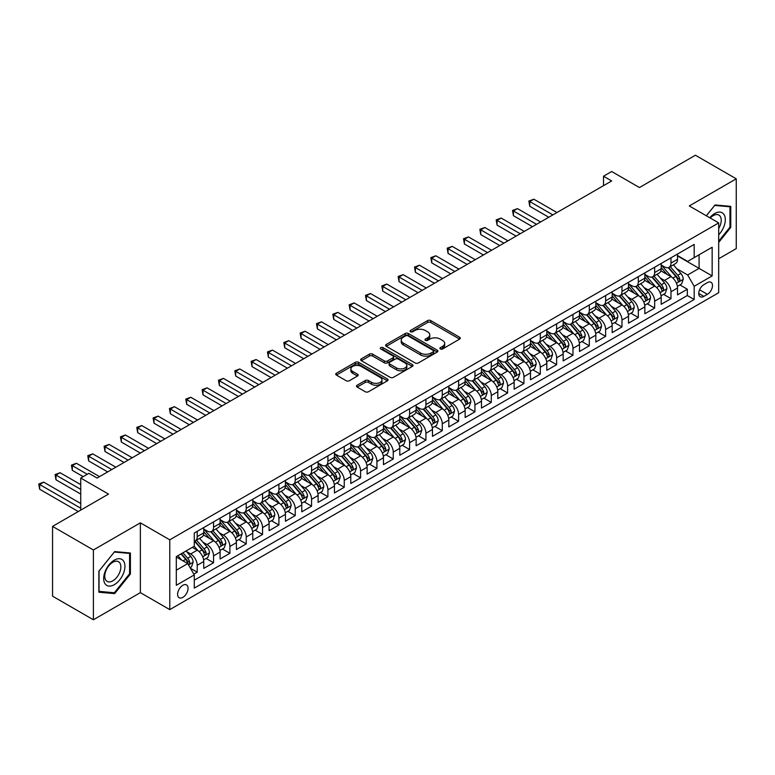 <?xml version="1.0" encoding="UTF-8"?>
<svg xmlns="http://www.w3.org/2000/svg" width="775" height="775" viewBox="0 0 775 775"><rect width="100%" height="100%" fill="white"/><g stroke="black" fill="none" stroke-linecap="round" stroke-linejoin="round"><path stroke-width="1.16" d="M440.355 348.953A1.589 0.92 0 0 0 442.603 348.953L459.633 339.111A2.267 1.308 0 0 0 460.302 338.191A2.267 1.308 0 0 0 459.633 337.261L430.774 320.598A2.267 1.308 0 0 0 427.567 320.598L410.527 330.431A1.589 0.92 0 0 0 410.062 331.08A1.589 0.92 0 0 0 410.527 331.729A1.589 0.92 0 0 0 412.775 331.729L414.974 330.46A7.256 4.185 0 0 1 425.243 330.46L427.645 331.845A7.256 4.185 0 0 1 429.776 334.81A7.256 4.185 0 0 1 427.645 337.774L425.446 339.043A1.589 0.92 0 0 0 424.981 339.692A1.589 0.92 0 0 0 425.446 340.341A1.589 0.92 0 0 0 427.684 340.341L429.892 339.062A7.256 4.185 0 0 1 440.152 339.062L442.564 340.457A7.256 4.185 0 0 1 444.685 343.422A7.256 4.185 0 0 1 442.564 346.377L440.355 347.655A1.589 0.92 0 0 0 439.89 348.304A1.589 0.92 0 0 0 440.355 348.953L440.355 347.655M182.842 597.36A7.392 4.272 120 0 0 187.666 590.85A7.392 4.272 120 0 0 186.533 584.922A7.392 4.272 120 0 0 182.842 585.29A7.392 4.272 120 0 0 178.008 591.8A7.392 4.272 120 0 0 179.141 597.728A7.392 4.272 120 0 0 182.842 597.36M357.168 385.223A2.267 1.308 0 0 0 356.51 386.144A2.267 1.308 0 0 0 357.168 387.074L365.267 391.743A2.267 1.308 0 0 0 368.474 391.743L387.393 380.825A2.267 1.308 0 0 0 388.062 379.895A2.267 1.308 0 0 0 387.393 378.965L358.534 362.303A2.267 1.308 0 0 0 355.328 362.303L336.408 373.23A2.267 1.308 0 0 0 335.74 374.151A2.267 1.308 0 0 0 336.408 375.081L346.183 380.728A2.267 1.308 0 0 0 349.389 380.728L357.488 376.049A2.267 1.308 0 0 0 358.157 375.129A2.267 1.308 0 0 0 357.488 374.199L352.644 371.399A6.064 3.507 0 0 1 350.862 368.929A6.064 3.507 0 0 1 354.611 365.693A6.064 3.507 0 0 1 361.218 366.449L380.225 377.415A6.064 3.507 0 0 1 381.998 379.895A6.064 3.507 0 0 1 378.248 383.131A6.064 3.507 0 0 1 371.642 382.375L368.474 380.544A2.267 1.308 0 0 0 365.267 380.544L357.168 385.223L357.168 387.074L365.267 382.433L365.267 380.544M718.687 258.753L736.25 248.61L736.25 178.822L695.408 155.233L639.452 187.54L611.678 171.507L603.512 176.225L611.678 180.943L97.069 478.049L88.902 473.331L80.736 478.049L80.736 510.115M93.397 549.969L93.397 619.768L140.362 592.643L140.362 522.844L93.397 549.969L52.555 526.39L108.51 494.082L80.736 478.049M140.362 522.844L169.773 539.826L718.687 222.909L718.687 292.708L169.773 609.625L169.773 539.826M736.25 178.822L689.285 205.937L718.687 222.909M415.138 362.952A2.267 1.308 0 0 0 418.345 362.952L437.265 352.024A2.267 1.308 0 0 0 437.933 351.104A2.267 1.308 0 0 0 437.265 350.174L408.406 333.512A2.267 1.308 0 0 0 405.199 333.512L386.27 344.439A2.267 1.308 0 0 0 385.611 345.359A2.267 1.308 0 0 0 386.27 346.289L415.138 362.952M381.377 349.293A1.589 0.92 0 0 1 382.986 349.515L382.986 347.626L412.329 364.57A2.267 1.308 0 0 1 412.998 365.5A2.267 1.308 0 0 1 412.329 366.42L393.409 377.347A2.267 1.308 0 0 1 390.203 377.347L361.334 360.685L361.334 358.835A2.267 1.308 0 0 0 360.675 359.755A2.267 1.308 0 0 0 361.334 360.685M361.334 358.835L369.433 354.156A2.267 1.308 0 0 1 372.639 354.156L384.352 360.918A2.267 1.308 0 0 0 387.558 360.918L392.925 357.817A2.267 1.308 0 0 0 393.593 356.887A2.267 1.308 0 0 0 392.925 355.967L380.738 348.924A1.589 0.92 0 0 1 380.273 348.275A1.589 0.92 0 0 1 381.261 347.433A1.589 0.92 0 0 1 382.986 347.626M93.397 619.768L52.555 596.178L52.555 526.39M193.828 574.139L197.218 572.183L190.437 568.269M186.581 551.606L190.679 553.97A9.242 5.338 60 0 1 197.218 565.295L203.748 561.517L203.748 568.404L213.551 562.747L206.121 558.455M202.914 542.171L207.022 544.544A9.242 5.338 60 0 1 213.551 555.859L220.09 552.091L220.09 558.969L229.894 553.311L222.454 549.02M219.257 532.745L223.355 535.108A9.242 5.338 60 0 1 229.894 546.433L236.423 542.655L236.423 549.543L246.227 543.885L238.797 539.594M235.59 523.309L239.688 525.683A9.242 5.338 60 0 1 246.227 536.998L252.766 533.219L252.766 540.107L262.56 534.45L255.13 530.158M251.923 513.883L256.031 516.247A9.242 5.338 60 0 1 262.56 527.562L269.099 523.793L269.099 530.681L278.903 525.014L271.463 520.722M268.266 504.448L272.364 506.811A9.242 5.338 60 0 1 278.903 518.136L285.433 514.358L285.433 521.246L295.236 515.588L287.806 511.297M284.599 495.012L288.707 497.385A9.242 5.338 60 0 1 295.236 508.7L301.775 504.932L301.775 511.81L311.579 506.153L304.139 501.861M300.942 485.586L305.04 487.95A9.242 5.338 60 0 1 311.579 499.265L318.108 495.496L318.108 502.384L327.912 496.727L320.482 492.435M317.275 476.15L321.373 478.514A9.242 5.338 60 0 1 327.912 489.839L334.442 486.061L334.442 492.948L344.245 487.291L336.815 482.999M333.608 466.715L337.716 469.088A9.242 5.338 60 0 1 344.245 480.403L350.784 476.635L350.784 483.522L360.588 477.855L353.148 473.564M349.951 457.289L354.049 459.653A9.242 5.338 60 0 1 360.588 470.977L367.118 467.199L367.118 474.087L376.921 468.429L369.491 464.138M366.284 447.853L370.392 450.227A9.242 5.338 60 0 1 376.921 461.542L383.46 457.773L383.46 464.651L393.254 458.994L385.824 454.702M382.618 438.427L386.725 440.791A9.242 5.338 60 0 1 393.254 452.106L399.793 448.338L399.793 455.225L409.597 449.558L402.167 445.267M398.96 428.992L403.058 431.355A9.242 5.338 60 0 1 409.597 442.68L416.127 438.902L416.127 445.79L425.93 440.132L418.5 435.841M415.293 419.556L419.401 421.929A9.242 5.338 60 0 1 425.93 433.244L432.469 429.476L432.469 436.354L442.273 430.697L434.833 426.405M431.636 410.13L435.734 412.494A9.242 5.338 60 0 1 442.273 423.809L448.802 420.04L448.802 426.928L458.606 421.271L451.176 416.979M447.969 400.694L452.067 403.058A9.242 5.338 60 0 1 458.606 414.383L465.145 410.605L465.145 417.493L474.939 411.835L467.509 407.543M464.302 391.259L468.41 393.632A9.242 5.338 60 0 1 474.939 404.947L481.478 401.179L481.478 408.067L491.282 402.399L483.842 398.108M480.645 381.833L484.743 384.197A9.242 5.338 60 0 1 491.282 395.521L497.812 391.743L497.812 398.631L507.615 392.973L500.185 388.682M496.978 372.397L501.086 374.771A9.242 5.338 60 0 1 507.615 386.086L514.154 382.317L514.154 389.195L523.948 383.538L516.518 379.246M513.321 362.971L517.419 365.335A9.242 5.338 60 0 1 523.948 376.65L530.488 372.882L530.488 379.769L540.291 374.102L532.861 369.811M529.654 353.536L533.752 355.899A9.242 5.338 60 0 1 540.291 367.224L546.821 363.446L546.821 370.334L556.624 364.676L549.194 360.385M545.988 344.1L550.095 346.473A9.242 5.338 60 0 1 556.624 357.788L563.163 354.02L563.163 360.898L572.967 355.241L565.527 350.949M562.33 334.674L566.428 337.038A9.242 5.338 60 0 1 572.967 348.353L579.497 344.584L579.497 351.472L589.3 345.815L581.87 341.523M578.663 325.238L582.761 327.612A9.242 5.338 60 0 1 589.3 338.927L595.839 335.149L595.839 342.037L605.633 336.379L598.203 332.088M594.997 315.803L599.104 318.176A9.242 5.338 60 0 1 605.633 329.491L612.173 325.723L612.173 332.611L621.976 326.943L614.536 322.652M611.339 306.377L615.437 308.741A9.242 5.338 60 0 1 621.976 320.065L628.506 316.287L628.506 323.175L638.309 317.517L630.879 313.226M627.673 296.941L631.78 299.315A9.242 5.338 60 0 1 638.309 310.63L644.848 306.861L644.848 313.739L654.652 308.082L647.212 303.79M644.015 287.515L648.113 289.879A9.242 5.338 60 0 1 654.652 301.194L661.182 297.426L661.182 304.313L670.985 298.656L670.985 291.768A9.242 5.338 -120 0 0 664.446 280.443L660.348 278.08M663.555 294.364L670.985 298.656M203.748 561.517A9.242 5.338 -120 0 0 197.218 550.202L192.316 547.373M220.09 552.091A9.242 5.338 -120 0 0 213.551 540.766L203.447 534.934M236.423 542.655A9.242 5.338 -120 0 0 229.894 531.34L219.79 525.508M252.766 533.219A9.242 5.338 -120 0 0 246.227 521.904L236.123 516.072M269.099 523.793A9.242 5.338 -120 0 0 262.56 512.478L252.466 506.637M285.433 514.358A9.242 5.338 -120 0 0 278.903 503.043L268.799 497.211M301.775 504.932A9.242 5.338 -120 0 0 295.236 493.607L285.132 487.775M318.108 495.496A9.242 5.338 -120 0 0 311.579 484.181L301.475 478.349M334.442 486.061A9.242 5.338 -120 0 0 327.912 474.746L317.808 468.914M350.784 476.635A9.242 5.338 -120 0 0 344.245 465.31L334.141 459.478M367.118 467.199A9.242 5.338 -120 0 0 360.588 455.884L350.484 450.052M383.46 457.773A9.242 5.338 -120 0 0 376.921 446.448L366.817 440.617M399.793 448.338A9.242 5.338 -120 0 0 393.254 437.022L383.16 431.181M416.127 438.902A9.242 5.338 -120 0 0 409.597 427.587L399.493 421.755M432.469 429.476A9.242 5.338 -120 0 0 425.93 418.151L415.826 412.319M448.802 420.04A9.242 5.338 -120 0 0 442.273 408.725L432.169 402.893M465.145 410.605A9.242 5.338 -120 0 0 458.606 399.29L448.502 393.458M481.478 401.179A9.242 5.338 -120 0 0 474.939 389.854L464.835 384.022M497.812 391.743A9.242 5.338 -120 0 0 491.282 380.428L481.178 374.596M514.154 382.317A9.242 5.338 -120 0 0 507.615 370.993L497.511 365.161M530.488 372.882A9.242 5.338 -120 0 0 523.948 361.567L513.854 355.725M546.821 363.446A9.242 5.338 -120 0 0 540.291 352.131L530.187 346.299M563.163 354.02A9.242 5.338 -120 0 0 556.624 342.695L546.52 336.863M579.497 344.584A9.242 5.338 -120 0 0 572.967 333.269L562.863 327.438M595.839 335.149A9.242 5.338 -120 0 0 589.3 323.834L579.196 318.002M612.173 325.723A9.242 5.338 -120 0 0 605.633 314.398L595.529 308.566M628.506 316.287A9.242 5.338 -120 0 0 621.976 304.972L611.872 299.14M644.848 306.861A9.242 5.338 -120 0 0 638.309 295.537L628.205 289.705M661.182 297.426A9.242 5.338 -120 0 0 654.652 286.111L644.548 280.269M707.42 282.613L703.826 284.696A7.159 4.137 120 0 0 699.147 291.003A7.159 4.137 120 0 0 700.242 296.738A7.159 4.137 120 0 0 703.826 296.389L707.42 294.316A7.159 4.137 120 0 0 712.099 288A7.159 4.137 120 0 0 710.995 282.265A7.159 4.137 120 0 0 707.42 282.613M176.303 570.197L187.744 563.599L194.273 574.914L194.273 588.118L694.187 299.499L694.187 286.295L687.648 274.98L676.682 268.644M194.273 574.914L176.303 585.29L176.303 556.615L194.273 546.239L194.273 533.035L694.187 244.416L694.187 257.62L712.157 247.244L712.157 275.919L694.187 286.295M203.748 529.073L207.022 530.962A9.242 5.338 60 0 0 211.643 531.417L218.172 527.649A9.242 5.338 -120 0 0 220.09 523.416L220.09 518.136M220.09 519.637L223.355 521.527A9.242 5.338 60 0 0 227.976 521.982L234.515 518.213A9.242 5.338 -120 0 0 236.423 513.98L236.423 508.7M236.423 510.212L239.688 512.101A9.242 5.338 60 0 0 244.309 512.556L250.848 508.778A9.242 5.338 -120 0 0 252.766 504.554L252.766 499.265M252.766 500.776L256.031 502.665A9.242 5.338 60 0 0 260.652 503.12L267.181 499.352A9.242 5.338 -120 0 0 269.099 495.118L269.099 489.839M269.099 491.35L272.364 493.229A9.242 5.338 60 0 0 276.985 493.694L283.524 489.916A9.242 5.338 -120 0 0 285.433 485.683L285.433 480.403M285.433 481.914L288.707 483.803A9.242 5.338 60 0 0 293.328 484.259L299.857 480.481A9.242 5.338 -120 0 0 301.775 476.257L301.775 470.977M301.775 472.479L305.04 474.368A9.242 5.338 60 0 0 309.661 474.823L316.2 471.055A9.242 5.338 -120 0 0 318.108 466.821L318.108 461.542M318.108 463.053L321.373 464.932A9.242 5.338 60 0 0 325.994 465.397L332.533 461.619A9.242 5.338 -120 0 0 334.442 457.395L334.442 452.106M334.442 453.617L337.716 455.506A9.242 5.338 60 0 0 342.337 455.962L348.866 452.193A9.242 5.338 -120 0 0 350.784 447.96L350.784 442.68M350.784 444.182L354.049 446.071A9.242 5.338 60 0 0 358.67 446.526L365.209 442.757A9.242 5.338 -120 0 0 367.118 438.524L367.118 433.244M367.118 434.756L370.392 436.645A9.242 5.338 60 0 0 375.003 437.1L381.542 433.322A9.242 5.338 -120 0 0 383.46 429.098L383.46 423.809M383.46 425.32L386.725 427.209A9.242 5.338 60 0 0 391.346 427.664L397.875 423.896A9.242 5.338 -120 0 0 399.793 419.662L399.793 414.383M399.793 415.894L403.058 417.773A9.242 5.338 60 0 0 407.679 418.238L414.218 414.46A9.242 5.338 -120 0 0 416.127 410.227L416.127 404.947M416.127 406.458L419.401 408.347A9.242 5.338 60 0 0 424.022 408.803L430.551 405.025A9.242 5.338 -120 0 0 432.469 400.801L432.469 395.521M432.469 397.023L435.734 398.912A9.242 5.338 60 0 0 440.355 399.367L446.894 395.599A9.242 5.338 -120 0 0 448.802 391.365L448.802 386.086M448.802 387.597L452.067 389.476A9.242 5.338 60 0 0 456.688 389.941L463.227 386.163A9.242 5.338 -120 0 0 465.145 381.939L465.145 376.65M465.145 378.161L468.41 380.05A9.242 5.338 60 0 0 473.031 380.506L479.56 376.737A9.242 5.338 -120 0 0 481.478 372.504L481.478 367.224M481.478 368.726L484.743 370.615A9.242 5.338 60 0 0 489.364 371.07L495.903 367.302A9.242 5.338 -120 0 0 497.812 363.068L497.812 357.788M497.812 359.3L501.086 361.189A9.242 5.338 60 0 0 505.707 361.644L512.236 357.866A9.242 5.338 -120 0 0 514.154 353.642L514.154 348.353M514.154 349.864L517.419 351.753A9.242 5.338 60 0 0 522.04 352.208L528.569 348.44A9.242 5.338 -120 0 0 530.488 344.207L530.488 338.927M530.488 340.438L533.752 342.317A9.242 5.338 60 0 0 538.373 342.782L544.912 339.004A9.242 5.338 -120 0 0 546.821 334.771L546.821 329.491M546.821 331.002L550.095 332.892A9.242 5.338 60 0 0 554.716 333.347L561.245 329.578A9.242 5.338 -120 0 0 563.163 325.345L563.163 320.065M563.163 321.567L566.428 323.456A9.242 5.338 60 0 0 571.049 323.911L577.588 320.143A9.242 5.338 -120 0 0 579.497 315.909L579.497 310.63M579.497 312.141L582.761 314.02A9.242 5.338 60 0 0 587.382 314.485L593.921 310.707A9.242 5.338 -120 0 0 595.839 306.483L595.839 301.194M595.839 302.705L599.104 304.594A9.242 5.338 60 0 0 603.725 305.05L610.254 301.281A9.242 5.338 -120 0 0 612.173 297.048L612.173 291.768M612.173 293.27L615.437 295.159A9.242 5.338 60 0 0 620.058 295.614L626.597 291.846A9.242 5.338 -120 0 0 628.506 287.612L628.506 282.332M628.506 283.844L631.78 285.733A9.242 5.338 60 0 0 636.401 286.188L642.93 282.41A9.242 5.338 -120 0 0 644.848 278.186L644.848 272.897M644.848 274.408L648.113 276.297A9.242 5.338 60 0 0 652.734 276.752L659.273 272.984A9.242 5.338 -120 0 0 661.182 268.751L661.182 263.471M194.273 580.194L687.318 295.537L687.318 289.22L677.515 294.878L677.515 287.99A9.242 5.338 -120 0 0 670.985 276.675L660.881 270.843M661.182 264.982L664.446 266.862A9.242 5.338 -120 0 0 669.067 267.327A9.242 5.338 -120 0 0 670.985 263.093L670.985 257.813M669.067 267.327L675.606 263.548A9.242 5.338 -120 0 0 677.515 259.315L677.515 254.035M197.218 531.34L197.218 536.62A9.242 5.338 60 0 1 195.3 540.853A9.242 5.338 60 0 1 194.273 541.221M195.3 540.853L201.839 537.075A9.242 5.338 -120 0 0 203.748 532.851L203.748 527.562M213.551 521.904L213.551 527.184A9.242 5.338 60 0 1 211.643 531.417M229.894 512.469L229.894 517.758A9.242 5.338 60 0 1 227.976 521.982M246.227 503.043L246.227 508.323A9.242 5.338 60 0 1 244.309 512.556M262.56 493.607L262.56 498.887A9.242 5.338 60 0 1 260.652 503.12M278.903 484.181L278.903 489.461A9.242 5.338 60 0 1 276.985 493.694M295.236 474.746L295.236 480.025A9.242 5.338 60 0 1 293.328 484.259M311.579 465.31L311.579 470.599A9.242 5.338 60 0 1 309.661 474.823M327.912 455.884L327.912 461.164A9.242 5.338 60 0 1 325.994 465.397M344.245 446.448L344.245 451.728A9.242 5.338 60 0 1 342.337 455.962M360.588 437.013L360.588 442.302A9.242 5.338 60 0 1 358.67 446.526M376.921 427.587L376.921 432.867A9.242 5.338 60 0 1 375.003 437.1M393.254 418.151L393.254 423.431A9.242 5.338 60 0 1 391.346 427.664M409.597 408.725L409.597 414.005A9.242 5.338 60 0 1 407.679 418.238M425.93 399.29L425.93 404.569A9.242 5.338 60 0 1 424.022 408.803M442.273 389.854L442.273 395.143A9.242 5.338 60 0 1 440.355 399.367M458.606 380.428L458.606 385.708A9.242 5.338 60 0 1 456.688 389.941M474.939 370.993L474.939 376.272A9.242 5.338 60 0 1 473.031 380.506M491.282 361.557L491.282 366.846A9.242 5.338 60 0 1 489.364 371.07M507.615 352.131L507.615 357.411A9.242 5.338 60 0 1 505.707 361.644M523.948 342.695L523.948 347.975A9.242 5.338 60 0 1 522.04 352.208M540.291 333.269L540.291 338.549A9.242 5.338 60 0 1 538.373 342.782M556.624 323.834L556.624 329.113A9.242 5.338 60 0 1 554.716 333.347M572.967 314.398L572.967 319.688A9.242 5.338 60 0 1 571.049 323.911M589.3 304.972L589.3 310.252A9.242 5.338 60 0 1 587.382 314.485M605.633 295.537L605.633 300.816A9.242 5.338 60 0 1 603.725 305.05M621.976 286.111L621.976 291.39A9.242 5.338 60 0 1 620.058 295.614M638.309 276.675L638.309 281.955A9.242 5.338 60 0 1 636.401 286.188M654.652 267.239L654.652 272.529A9.242 5.338 60 0 1 652.734 276.752M654.652 301.194L654.652 308.082M638.309 310.63L638.309 317.517M621.976 320.065L621.976 326.943M605.633 329.491L605.633 336.379M589.3 338.927L589.3 345.815M572.967 348.353L572.967 355.241M556.624 357.788L556.624 364.676M540.291 367.224L540.291 374.102M523.948 376.65L523.948 383.538M507.615 386.086L507.615 392.973M491.282 395.521L491.282 402.399M474.939 404.947L474.939 411.835M458.606 414.383L458.606 421.271M442.273 423.809L442.273 430.697M425.93 433.244L425.93 440.132M409.597 442.68L409.597 449.558M393.254 452.106L393.254 458.994M376.921 461.542L376.921 468.429M360.588 470.977L360.588 477.855M344.245 480.403L344.245 487.291M327.912 489.839L327.912 496.727M311.579 499.265L311.579 506.153M295.236 508.7L295.236 515.588M278.903 518.136L278.903 525.014M262.56 527.562L262.56 534.45M246.227 536.998L246.227 543.885M229.894 546.433L229.894 553.311M213.551 555.859L213.551 562.747M197.218 565.295L197.218 572.183M187.744 563.599L176.303 556.993M687.648 274.98L699.079 268.373L699.079 254.791L712.157 247.244M677.515 255.924L712.157 275.919M677.515 255.547L687.648 261.398L694.187 257.62M140.362 592.643L169.773 609.625M603.512 176.225L603.512 185.651M679.888 284.929L687.318 289.22M687.318 295.537L694.187 299.499M718.687 242.43L730.777 227.385L730.777 206.363L715.015 204.958L706.316 215.77M98.871 592.216L114.632 593.621L130.403 574.013L130.403 552.992L114.632 551.587L98.871 571.194L98.871 592.216M729.963 226.91L730.777 227.385M129.58 573.539L130.403 574.013M112.966 592.662L114.632 593.621M440.985 349.176L442.564 348.266A7.256 4.185 0 0 0 444.685 345.301L444.685 343.422M429.776 334.81L429.776 336.699A7.256 4.185 0 0 1 427.645 339.653L426.076 340.564M459.633 337.261L459.633 339.111L430.774 322.487A2.267 1.308 0 0 0 427.567 322.487L411.167 331.952M437.265 350.174L437.265 352.024L408.406 335.401A2.267 1.308 0 0 0 405.199 335.401L386.308 346.309M433.254 351.753A1.589 0.92 0 0 0 433.719 351.104A1.589 0.92 0 0 0 433.254 350.455L407.921 335.827A1.589 0.92 0 0 0 405.674 335.827L403.349 337.173A7.256 4.185 0 0 0 401.227 340.128A7.256 4.185 0 0 0 403.349 343.093L420.67 353.09A7.256 4.185 0 0 0 430.929 353.09L433.254 351.753L433.254 353.632A1.589 0.92 0 0 0 433.719 352.993L433.719 351.104M401.227 340.128L401.227 342.017A7.256 4.185 0 0 0 403.349 344.982L403.349 343.093M433.254 353.632L430.929 354.979A7.256 4.185 0 0 1 420.67 354.979L403.349 344.982M361.373 360.704L369.433 356.045L369.433 354.156M393.593 356.887L393.593 358.777A2.267 1.308 0 0 1 392.925 359.697L387.558 362.807A2.267 1.308 0 0 1 384.352 362.807L372.639 356.045A2.267 1.308 0 0 0 369.433 356.045M382.986 349.515L412.3 366.439M396.5 367.931A6.064 3.507 0 0 0 403.107 368.687A6.064 3.507 0 0 0 406.856 365.451A6.064 3.507 0 0 0 405.073 362.981L398.379 359.116A2.267 1.308 0 0 0 395.173 359.116L389.806 362.216A2.267 1.308 0 0 0 389.137 363.136A2.267 1.308 0 0 0 389.806 364.066L396.5 367.931L396.5 369.82A6.064 3.507 0 0 0 403.107 370.576A6.064 3.507 0 0 0 406.856 367.34L406.856 365.451M389.137 363.136L389.137 365.025A2.267 1.308 0 0 0 389.806 365.955L389.806 364.066M396.5 369.82L389.806 365.955M381.998 379.895L381.998 381.784A6.064 3.507 0 0 1 378.248 385.02A6.064 3.507 0 0 1 371.642 384.255L368.474 382.433A2.267 1.308 0 0 0 365.267 382.433M350.862 368.929L350.862 370.808A6.064 3.507 0 0 0 352.644 373.288L352.644 371.399M357.488 374.199L357.488 376.049L352.644 373.288M387.364 380.835L358.534 364.192A2.267 1.308 0 0 0 355.328 364.192L336.437 375.1M677.379 286.372L681.603 283.941L683.24 279.223A6.123 3.536 -120 0 0 680.857 273.468L673.388 264.827M671.896 277.276L663.042 267.026A17.67 10.201 -120 0 0 661.182 265.079M667.033 274.398L662.083 268.663A14.667 8.467 -120 0 0 661.182 267.675M556.954 212.534L533.839 199.194L529.751 201.548L529.751 206.266L548.787 217.252M668.234 267.656L675.79 276.394A6.123 3.536 60 0 1 677.97 280.618C678.89 281.848 679.549 281.47 679.927 279.484A6.123 3.536 -120 0 0 677.747 275.261L670.288 266.619M668.68 267.511L676.798 276.907A3.119 1.802 60 0 1 677.583 278.128L679.927 279.484M677.97 280.618L678.416 281.335M529.751 206.266L528.85 201.035L552.866 214.898M528.85 201.035L533.839 199.194M718.687 234.835A15.016 8.67 120 0 0 725.109 217.417A15.016 8.67 120 0 0 714.686 213.532A15.016 8.67 120 0 0 709.764 217.765M718.687 228.538A11.373 6.568 120 0 0 718.88 215.082A11.373 6.568 120 0 0 713.194 215.644A11.373 6.568 120 0 0 710.22 218.027M706.354 215.789L714.686 205.423L729.963 206.789L729.963 227.153L718.687 241.18M728.946 206.198L729.963 206.789M123.506 573.238A15.016 8.67 120 0 0 119.621 558.727A15.016 8.67 120 0 0 105.109 571.592A15.016 8.67 120 0 0 108.994 586.094A15.016 8.67 120 0 0 123.506 573.238M119.786 572.173A11.373 6.568 120 0 0 118.507 561.71A11.373 6.568 120 0 0 105.855 570.933A11.373 6.568 120 0 0 107.134 581.405A11.373 6.568 120 0 0 119.786 572.173M99.035 591.412L99.035 571.049L114.312 552.052L129.58 553.408L129.58 573.781L114.312 592.778L98.871 591.325M128.572 552.827L129.58 553.408M661.046 295.808L665.27 293.367L666.897 288.649A6.123 3.536 -120 0 0 664.514 282.904L657.055 274.263M655.553 286.702L646.699 276.452A17.67 10.201 -120 0 0 644.848 274.515M650.7 283.824L645.749 278.099A14.667 8.467 -120 0 0 644.848 277.111M540.621 221.97L517.497 208.62L513.418 210.984L513.418 215.692L532.444 226.688M651.901 277.092L659.447 285.83A6.123 3.536 60 0 1 661.637 290.044C662.557 291.274 663.206 290.896 663.594 288.91A6.123 3.536 -120 0 0 661.414 284.696L653.945 276.055M652.347 276.946L660.455 286.333A3.119 1.802 60 0 1 661.24 287.554L663.594 288.91M661.637 290.044L662.083 290.77M513.418 215.692L512.517 210.461L536.533 224.324M512.517 210.461L517.497 208.62M644.713 305.234L648.927 302.802L650.564 298.084A6.123 3.536 -120 0 0 648.181 292.34L640.712 283.698M639.22 296.137L630.366 285.888A17.67 10.201 -120 0 0 628.506 283.941M634.367 293.26L629.416 287.525A14.667 8.467 -120 0 0 628.506 286.537M524.278 231.405L501.163 218.056L497.075 220.41L497.075 225.128L516.111 236.113M635.568 286.517L643.114 295.256A6.123 3.536 60 0 1 645.294 299.479C646.214 300.71 646.873 300.332 647.261 298.346A6.123 3.536 -120 0 0 645.071 294.132L637.612 285.491M636.004 286.372L644.122 295.769A3.119 1.802 60 0 1 644.907 296.99L647.261 298.346M645.294 299.479L645.74 300.206M497.075 225.128L496.184 219.897L520.199 233.759M496.184 219.897L501.163 218.056M628.37 314.669L632.594 312.238L634.221 307.52A6.123 3.536 -120 0 0 631.838 301.766L624.379 293.124M622.877 305.563L614.033 295.323A17.67 10.201 -120 0 0 612.173 293.376M618.024 302.696L613.073 296.961A14.667 8.467 -120 0 0 612.173 295.972M507.945 240.831L484.83 227.492L480.742 229.846L480.742 234.563L499.778 245.549M619.225 295.953L626.781 304.691A6.123 3.536 60 0 1 628.961 308.905C629.881 310.145 630.53 309.767 630.918 307.782A6.123 3.536 -120 0 0 628.738 303.558L621.269 294.917M619.671 295.808L627.789 305.205A3.119 1.802 60 0 1 628.573 306.425L630.918 307.782M628.961 308.905L629.407 309.632M480.742 234.563L479.841 229.322L503.857 243.195M479.841 229.322L484.83 227.492M612.037 324.105L616.261 321.664L617.888 316.946A6.123 3.536 -120 0 0 615.505 311.201L608.036 302.56M606.544 314.999L597.69 304.749A17.67 10.201 -120 0 0 595.839 302.812M601.691 312.122L596.74 306.387A14.667 8.467 -120 0 0 595.839 305.408M491.602 250.267L468.488 236.917L464.409 239.281L464.409 243.989L483.435 254.985M602.892 305.379L610.438 314.127A6.123 3.536 60 0 1 612.628 318.341C613.548 319.571 614.197 319.193 614.585 317.207A6.123 3.536 -120 0 0 612.405 312.993L604.936 304.352M603.337 305.243L611.446 314.631A3.119 1.802 60 0 1 612.231 315.851L614.585 317.207M612.628 318.341L613.073 319.067M464.409 243.989L463.508 238.758L487.523 252.621M463.508 238.758L468.488 236.917M595.694 333.531L599.918 331.099L601.555 326.382A6.123 3.536 -120 0 0 599.172 320.627L591.703 311.986M590.211 324.434L581.357 314.185A17.67 10.201 -120 0 0 579.497 312.238M585.357 321.557L580.398 315.822A14.667 8.467 -120 0 0 579.497 314.834M475.269 259.693L452.154 246.353L448.066 248.707L448.066 253.425L467.102 264.411M586.549 314.815L594.105 323.553A6.123 3.536 60 0 1 596.285 327.777C597.205 329.007 597.864 328.629 598.252 326.643A6.123 3.536 -120 0 0 596.062 322.419L588.603 313.778M586.995 314.669L595.113 324.066A3.119 1.802 60 0 1 595.898 325.287L598.252 326.643M596.285 327.777L596.731 328.503M448.066 253.425L447.175 248.194L471.181 262.057M447.175 248.194L452.154 246.353M579.361 342.967L583.585 340.525L585.212 335.817A6.123 3.536 -120 0 0 582.829 330.063L575.37 321.422M573.868 333.86L565.023 323.611A17.67 10.201 -120 0 0 563.163 321.673M569.015 330.983L564.064 325.258A14.667 8.467 -120 0 0 563.163 324.27M458.936 269.128L435.812 255.779L431.733 258.143L431.733 262.861L450.759 273.846M570.216 324.25L577.762 332.988A6.123 3.536 60 0 1 579.952 337.202C580.872 338.433 581.521 338.055 581.909 336.069A6.123 3.536 -120 0 0 579.729 331.855L572.26 323.214M570.662 324.105L578.77 333.492A3.119 1.802 60 0 1 579.555 334.713L581.909 336.069M579.952 337.202L580.398 337.929M431.733 262.861L430.832 257.62L454.847 271.483M430.832 257.62L435.812 255.779M563.028 352.402L567.242 349.961L568.879 345.243A6.123 3.536 -120 0 0 566.496 339.498L559.027 330.857M557.535 343.296L548.681 333.047A17.67 10.201 -120 0 0 546.821 331.099M552.682 340.419L547.731 334.684A14.667 8.467 -120 0 0 546.821 333.705M442.593 278.564L419.478 265.215L415.39 267.569L415.39 272.287L434.426 283.272M553.883 333.676L561.429 342.424A6.123 3.536 60 0 1 563.609 346.638C564.529 347.868 565.188 347.491 565.576 345.505A6.123 3.536 -120 0 0 563.386 341.291L555.927 332.649M554.328 333.541L562.437 342.928A3.119 1.802 60 0 1 563.222 344.148L565.576 345.505M563.609 346.638L564.055 347.365M415.39 272.287L414.499 267.055L438.514 280.918M414.499 267.055L419.478 265.215M546.685 361.828L550.909 359.397L552.546 354.679A6.123 3.536 -120 0 0 550.153 348.924L542.694 340.283M541.202 352.732L532.347 342.482A17.67 10.201 -120 0 0 530.488 340.535M536.339 349.854L531.388 344.119A14.667 8.467 -120 0 0 530.488 343.131M426.26 287.99L403.145 274.65L399.057 277.004L399.057 281.722L418.093 292.708M537.54 343.112L545.096 351.85A6.123 3.536 60 0 1 547.276 356.074C548.196 357.304 548.845 356.926 549.233 354.94A6.123 3.536 -120 0 0 547.053 350.717L539.594 342.075M537.986 342.967L546.104 352.363A3.119 1.802 60 0 1 546.888 353.584L549.233 354.94M547.276 356.074L547.722 356.791M399.057 281.722L398.156 276.481L422.172 290.354M398.156 276.481L403.145 274.65M530.352 371.264L534.576 368.823L536.203 364.105A6.123 3.536 -120 0 0 533.82 358.36L526.361 349.719M524.859 362.157L516.005 351.908A17.67 10.201 -120 0 0 514.154 349.971M520.006 359.28L515.055 353.555A14.667 8.467 -120 0 0 514.154 352.567M409.917 297.426L386.802 284.076L382.724 286.44L382.724 291.148L401.75 302.143M521.207 352.538L528.753 361.286A6.123 3.536 60 0 1 530.943 365.5C531.863 366.73 532.512 366.352 532.9 364.366A6.123 3.536 -120 0 0 530.72 360.152L523.251 351.511M521.653 352.402L529.761 361.789A3.119 1.802 60 0 1 530.546 363.01L532.9 364.366M530.943 365.5L531.388 366.226M382.724 291.148L381.823 285.917L405.838 299.78M381.823 285.917L386.802 284.076M514.009 380.69L518.233 378.258L519.87 373.54A6.123 3.536 -120 0 0 517.487 367.796L510.018 359.154M508.526 371.593L499.672 361.344A17.67 10.201 -120 0 0 497.812 359.397M503.672 368.716L498.722 362.981A14.667 8.467 -120 0 0 497.812 361.993M393.584 306.861L370.469 293.512L366.381 295.866L366.381 300.584L385.417 311.569M504.874 361.973L512.42 370.712A6.123 3.536 60 0 1 514.6 374.935C515.52 376.166 516.179 375.788 516.567 373.802A6.123 3.536 -120 0 0 514.377 369.588L506.918 360.947M505.31 361.828L513.428 371.225A3.119 1.802 60 0 1 514.212 372.446L516.567 373.802M514.6 374.935L515.046 375.662M366.381 300.584L365.49 295.353L389.505 309.215M365.49 295.353L370.469 293.512M497.676 390.125L501.9 387.684L503.527 382.976A6.123 3.536 -120 0 0 501.144 377.222L493.685 368.58M492.183 381.019L483.338 370.77A17.67 10.201 -120 0 0 481.478 368.832M487.33 378.152L482.379 372.417A14.667 8.467 -120 0 0 481.478 371.428M377.251 316.287L354.136 302.938L350.048 305.302L350.048 310.019L369.084 321.005M488.531 371.409L496.087 380.147A6.123 3.536 60 0 1 498.267 384.361C499.187 385.601 499.836 385.223 500.224 383.238A6.123 3.536 -120 0 0 498.044 379.014L490.575 370.373M488.977 371.264L497.085 380.661A3.119 1.802 60 0 1 497.879 381.872L500.224 383.238M498.267 384.361L498.712 385.088M350.048 310.019L349.147 304.778L373.162 318.651M349.147 304.778L354.136 302.938M481.343 399.561L485.557 397.12L487.194 392.402A6.123 3.536 -120 0 0 484.811 386.657L477.342 378.016M475.85 390.455L466.996 380.205A17.67 10.201 -120 0 0 465.145 378.268M470.997 387.577L466.046 381.843A14.667 8.467 -120 0 0 465.145 380.864M360.908 325.723L337.793 312.373L333.715 314.737L333.715 319.445L352.741 330.441M472.198 380.835L479.744 389.583A6.123 3.536 60 0 1 481.934 393.797C482.844 395.027 483.503 394.649 483.891 392.663A6.123 3.536 -120 0 0 481.711 388.449L474.242 379.808M472.643 380.699L480.752 390.087A3.119 1.802 60 0 1 481.537 391.307L483.891 392.663M481.934 393.797L482.37 394.523M333.715 319.445L332.814 314.214L356.829 328.077M332.814 314.214L337.793 312.373M465 408.987L469.224 406.555L470.861 401.838A6.123 3.536 -120 0 0 468.478 396.083L461.009 387.442M459.517 399.89L450.662 389.641A17.67 10.201 -120 0 0 448.802 387.694M454.663 397.013L449.703 391.278A14.667 8.467 -120 0 0 448.802 390.29M344.575 335.149L321.46 321.809L317.372 324.163L317.372 328.881L336.408 339.867M455.855 390.271L463.411 399.009A6.123 3.536 60 0 1 465.591 403.233C466.511 404.463 467.17 404.085 467.548 402.099A6.123 3.536 -120 0 0 465.368 397.875L457.909 389.234M456.301 390.125L464.419 399.522A3.119 1.802 60 0 1 465.203 400.743L467.548 402.099M465.591 403.233L466.037 403.959M317.372 328.881L316.471 323.65L340.487 337.512M316.471 323.65L321.46 321.809M448.667 418.423L452.891 415.981L454.518 411.273A6.123 3.536 -120 0 0 452.135 405.519L444.676 396.877M443.174 409.316L434.329 399.067A17.67 10.201 -120 0 0 432.469 397.129M438.321 406.439L433.37 400.714A14.667 8.467 -120 0 0 432.469 399.726M328.242 344.584L305.118 331.235L301.039 333.599L301.039 338.317L320.065 349.302M439.522 399.706L447.068 408.444A6.123 3.536 60 0 1 449.258 412.658C450.178 413.889 450.827 413.511 451.215 411.525A6.123 3.536 -120 0 0 449.035 407.311L441.566 398.67M439.968 399.561L448.076 408.948A3.119 1.802 60 0 1 448.861 410.169L451.215 411.525M449.258 412.658L449.703 413.385M301.039 338.317L300.138 333.076L324.153 346.938M300.138 333.076L305.118 331.235M432.334 427.858L436.548 425.417L438.185 420.699A6.123 3.536 -120 0 0 435.802 414.954L428.333 406.313M426.841 418.752L417.987 408.502A17.67 10.201 -120 0 0 416.127 406.555M421.988 415.875L417.037 410.14A14.667 8.467 -120 0 0 416.127 409.161M311.899 354.02L288.784 340.671L284.696 343.025L284.696 347.743L303.732 358.728M423.189 409.132L430.735 417.88A6.123 3.536 60 0 1 432.915 422.094C433.835 423.324 434.494 422.947 434.882 420.961A6.123 3.536 -120 0 0 432.692 416.747L425.233 408.105M423.634 408.987L431.743 418.384A3.119 1.802 60 0 1 432.528 419.604L434.882 420.961M432.915 422.094L433.361 422.821M284.696 347.743L283.805 342.511L307.82 356.374M283.805 342.511L288.784 340.671M415.991 437.284L420.215 434.853L421.852 430.135A6.123 3.536 -120 0 0 419.459 424.38L412 415.739M410.508 428.188L401.653 417.938A17.67 10.201 -120 0 0 399.793 415.991M405.645 425.31L400.694 419.575A14.667 8.467 -120 0 0 399.793 418.587M295.566 363.446L272.451 350.106L268.363 352.46L268.363 357.178L287.399 368.164M406.846 418.568L414.402 427.306A6.123 3.536 60 0 1 416.582 431.53C417.502 432.76 418.151 432.382 418.539 430.396A6.123 3.536 -120 0 0 416.359 426.173L408.9 417.531M407.292 418.423L415.41 427.819A3.119 1.802 60 0 1 416.194 429.04L418.539 430.396M416.582 431.53L417.028 432.247M268.363 357.178L267.462 351.937L291.478 365.81M267.462 351.937L272.451 350.106M399.658 446.72L403.882 444.278L405.509 439.561A6.123 3.536 -120 0 0 403.126 433.816L395.667 425.175M394.165 437.613L385.311 427.364A17.67 10.201 -120 0 0 383.46 425.427M389.312 434.736L384.361 429.011A14.667 8.467 -120 0 0 383.46 428.023M279.223 372.882L256.108 359.532L252.03 361.896L252.03 366.604L271.056 377.599M390.513 427.994L398.059 436.742A6.123 3.536 60 0 1 400.249 440.956C401.169 442.186 401.818 441.808 402.206 439.822A6.123 3.536 -120 0 0 400.026 435.608L392.557 426.967M390.958 427.858L399.067 437.245A3.119 1.802 60 0 1 399.852 438.466L402.206 439.822M400.249 440.956L400.694 441.682M252.03 366.604L251.129 361.373L275.144 375.236M251.129 361.373L256.108 359.532M383.315 456.146L387.539 453.714L389.176 448.996A6.123 3.536 -120 0 0 386.793 443.252L379.324 434.61M377.832 447.049L368.978 436.8A17.67 10.201 -120 0 0 367.118 434.853M372.978 444.172L368.028 438.437A14.667 8.467 -120 0 0 367.118 437.449M262.89 382.308L239.775 368.968L235.687 371.322L235.687 376.04L254.723 387.025M374.18 437.429L381.726 446.168A6.123 3.536 60 0 1 383.906 450.391C384.826 451.622 385.485 451.244 385.873 449.258A6.123 3.536 -120 0 0 383.683 445.044L376.224 436.393M374.616 437.284L382.734 446.681A3.119 1.802 60 0 1 383.518 447.902L385.873 449.258M383.906 450.391L384.352 451.118M235.687 376.04L234.796 370.808L258.802 384.671M234.796 370.808L239.775 368.968M366.982 465.581L371.206 463.14L372.833 458.432A6.123 3.536 -120 0 0 370.45 452.677L362.991 444.036M361.489 456.475L352.644 446.226A17.67 10.201 -120 0 0 350.784 444.288M356.636 453.608L351.685 447.873A14.667 8.467 -120 0 0 350.784 446.884M246.557 391.743L223.442 378.394L219.354 380.757L219.354 385.475L238.38 396.461M357.837 446.865L365.393 455.603A6.123 3.536 60 0 1 367.573 459.817C368.493 461.048 369.142 460.679 369.53 458.693A6.123 3.536 -120 0 0 367.35 454.47L359.881 445.828M358.282 446.72L366.391 456.117A3.119 1.802 60 0 1 367.185 457.327L369.53 458.693M367.573 459.817L368.018 460.544M219.354 385.475L218.453 380.234L242.468 394.107M218.453 380.234L223.442 378.394M350.649 475.017L354.863 472.576L356.5 467.858A6.123 3.536 -120 0 0 354.117 462.113L346.648 453.472M345.156 465.911L336.302 455.661A17.67 10.201 -120 0 0 334.442 453.724M340.302 463.033L335.352 457.298A14.667 8.467 -120 0 0 334.442 456.32M230.214 401.179L207.099 387.829L203.021 390.193L203.021 394.901L222.047 405.897M341.504 456.291L349.05 465.039A6.123 3.536 60 0 1 351.23 469.253C352.15 470.483 352.809 470.105 353.197 468.119A6.123 3.536 -120 0 0 351.017 463.905L343.548 455.264M341.949 456.155L350.058 465.543A3.119 1.802 60 0 1 350.843 466.763L353.197 468.119M351.23 469.253L351.676 469.979M203.021 394.901L202.12 389.67L226.135 403.533M202.12 389.67L207.099 387.829M334.306 484.443L338.53 482.011L340.167 477.293A6.123 3.536 -120 0 0 337.784 471.539L330.315 462.898M328.823 475.346L319.968 465.097A17.67 10.201 -120 0 0 318.108 463.15M323.969 472.469L319.009 466.734A14.667 8.467 -120 0 0 318.108 465.746M213.881 410.605L190.766 397.265L186.678 399.619L186.678 404.337L205.714 415.323M325.161 465.727L332.717 474.465A6.123 3.536 60 0 1 334.897 478.688C335.817 479.919 336.476 479.541 336.854 477.555A6.123 3.536 -120 0 0 334.674 473.331L327.215 464.69M325.607 465.581L333.725 474.978A3.119 1.802 60 0 1 334.509 476.199L336.854 477.555M334.897 478.688L335.343 479.415M186.678 404.337L185.777 399.106L209.792 412.968M185.777 399.106L190.766 397.265M317.973 493.878L322.197 491.437L323.824 486.719A6.123 3.536 -120 0 0 321.441 480.975L313.982 472.333M312.48 484.772L303.626 474.523A17.67 10.201 -120 0 0 301.775 472.585M307.627 481.895L302.676 476.17A14.667 8.467 -120 0 0 301.775 475.182M197.547 420.04L174.423 406.691L170.345 409.055L170.345 413.772L189.371 424.758M308.828 475.162L316.374 483.9A6.123 3.536 60 0 1 318.564 488.114C319.484 489.345 320.133 488.967 320.521 486.981A6.123 3.536 -120 0 0 318.341 482.767L310.872 474.126M309.273 475.017L317.382 484.404A3.119 1.802 60 0 1 318.167 485.625L320.521 486.981M318.564 488.114L319.009 488.841M170.345 413.772L169.444 408.532L193.459 422.394M169.444 408.532L174.423 406.691M301.64 503.314L305.854 500.873L307.491 496.155A6.123 3.536 -120 0 0 305.108 490.41L297.639 481.769M296.147 494.208L287.293 483.958A17.67 10.201 -120 0 0 285.433 482.011M291.293 491.331L286.343 485.596A14.667 8.467 -120 0 0 285.433 484.617M181.205 429.476L158.09 416.127L154.002 418.481L154.002 423.198L173.038 434.184M292.495 484.588L300.041 493.336A6.123 3.536 60 0 1 302.221 497.55C303.141 498.78 303.8 498.403 304.188 496.417A6.123 3.536 -120 0 0 301.998 492.202L294.539 483.561M292.931 484.443L301.049 493.84A3.119 1.802 60 0 1 301.833 495.06L304.188 496.417M302.221 497.55L302.667 498.277M154.002 423.198L153.111 417.967L177.126 431.83M153.111 417.967L158.09 416.127M285.297 512.74L289.521 510.308L291.148 505.591A6.123 3.536 -120 0 0 288.765 499.836L281.306 491.195M279.814 503.643L270.959 493.394A17.67 10.201 -120 0 0 269.099 491.447M274.951 500.766L270 495.031A14.667 8.467 -120 0 0 269.099 494.043M164.872 438.902L141.757 425.562L137.669 427.916L137.669 432.634L156.705 443.62M276.152 494.024L283.708 502.762A6.123 3.536 60 0 1 285.888 506.986C286.808 508.216 287.457 507.838 287.845 505.852A6.123 3.536 -120 0 0 285.665 501.628L278.196 492.987M276.597 493.878L284.716 503.275A3.119 1.802 60 0 1 285.5 504.496L287.845 505.852M285.888 506.986L286.333 507.703M137.669 432.634L136.768 427.393L160.783 441.266M136.768 427.393L141.757 425.562M268.964 522.176L273.188 519.734L274.815 515.017A6.123 3.536 -120 0 0 272.432 509.272L264.972 500.631M263.471 513.069L254.617 502.82A17.67 10.201 -120 0 0 252.766 500.882M258.618 510.192L253.667 504.467A14.667 8.467 -120 0 0 252.766 503.479M148.529 448.338L125.414 434.988L121.336 437.352L121.336 442.06L140.362 453.055M259.819 503.45L267.365 512.197A6.123 3.536 60 0 1 269.555 516.412C270.475 517.642 271.124 517.264 271.512 515.278A6.123 3.536 -120 0 0 269.332 511.064L261.863 502.423M260.264 503.314L268.373 512.701A3.119 1.802 60 0 1 269.157 513.922L271.512 515.278M269.555 516.412L270 517.138M121.336 442.06L120.435 436.829L144.45 450.692M120.435 436.829L125.414 434.988M252.621 531.602L256.845 529.17L258.482 524.452A6.123 3.536 -120 0 0 256.099 518.708L248.63 510.057M247.138 522.505L238.283 512.256A17.67 10.201 -120 0 0 236.423 510.308M242.284 519.628L237.334 513.893A14.667 8.467 -120 0 0 236.423 512.905M132.196 457.763L109.081 444.424L104.993 446.778L104.993 451.496L124.029 462.481M243.486 512.885L251.032 521.623A6.123 3.536 60 0 1 253.212 525.847C254.132 527.077 254.791 526.7 255.178 524.714A6.123 3.536 -120 0 0 252.989 520.5L245.53 511.849M243.922 512.74L252.04 522.137A3.119 1.802 60 0 1 252.824 523.357L255.178 524.714M253.212 525.847L253.657 526.574M104.993 451.496L104.102 446.264L128.108 460.127M104.102 446.264L109.081 444.424M236.288 541.037L240.512 538.596L242.139 533.888A6.123 3.536 -120 0 0 239.756 528.133L232.297 519.492M230.795 531.931L221.95 521.682A17.67 10.201 -120 0 0 220.09 519.744M225.942 529.063L220.991 523.328A14.667 8.467 -120 0 0 220.09 522.34M115.862 467.199L92.738 453.85L88.66 456.213L88.66 460.931L107.686 471.917M227.143 522.321L234.689 531.059A6.123 3.536 60 0 1 236.879 535.273C237.799 536.503 238.448 536.135 238.836 534.149A6.123 3.536 -120 0 0 236.656 529.926L229.187 521.284M227.588 522.176L235.697 531.572A3.119 1.802 60 0 1 236.491 532.783L238.836 534.149M236.879 535.273L237.324 536M88.66 460.931L87.759 455.69L111.774 469.563M87.759 455.69L92.738 453.85M219.955 550.473L224.169 548.032L225.806 543.314A6.123 3.536 -120 0 0 223.423 537.569L215.954 528.928M214.462 541.367L205.608 531.117A17.67 10.201 -120 0 0 203.748 529.18M209.608 538.489L204.658 532.754A14.667 8.467 -120 0 0 203.748 531.776M99.52 476.635L76.405 463.285L72.327 465.639L72.327 470.357L83.187 476.635M210.81 531.747L218.356 540.495A6.123 3.536 60 0 1 220.536 544.709C221.456 545.939 222.115 545.561 222.502 543.575A6.123 3.536 -120 0 0 220.313 539.361L212.854 530.72M211.255 531.611L219.364 540.998A3.119 1.802 60 0 1 220.148 542.219L222.502 543.575M220.536 544.709L220.982 545.435M72.327 470.357L71.426 465.126L87.265 474.271M71.426 465.126L76.405 463.285M203.612 559.899L207.836 557.467L209.473 552.749A6.123 3.536 -120 0 0 207.08 546.995L199.621 538.354M198.129 550.802L194.215 546.278M193.266 547.925L192.636 547.189M80.736 484.646L60.072 472.721L55.984 475.075L55.984 479.793L80.736 494.082M194.467 541.183L202.023 549.921A6.123 3.536 60 0 1 204.203 554.144C205.123 555.375 205.772 554.997 206.16 553.011A6.123 3.536 -120 0 0 203.98 548.787L196.521 540.146M194.912 541.037L203.031 550.434A3.119 1.802 60 0 1 203.815 551.655L206.16 553.011M204.203 554.144L204.648 554.871M55.984 479.793L55.083 474.562L80.736 489.364M55.083 474.562L60.072 472.721M190.108 567.697L191.502 566.893L193.13 562.175A6.123 3.536 -120 0 0 190.747 556.431L186.048 550.986M181.66 560.083L177.882 555.704M176.932 557.351L176.303 556.624M80.736 503.517L43.729 482.147L39.651 484.511L39.651 489.228L78.285 511.529M180.982 553.912L185.68 559.356A6.123 3.536 60 0 1 187.87 563.57C188.79 564.801 189.439 564.423 189.827 562.437A6.123 3.536 -120 0 0 187.647 558.223L182.948 552.778M181.36 553.699L186.688 559.86A3.119 1.802 60 0 1 187.472 561.081L189.827 562.437M187.87 563.57L188.315 564.297M39.651 489.228L38.75 483.988L80.736 508.226M38.75 483.988L43.729 482.147M190.679 553.97L197.218 550.202M207.022 544.544L213.551 540.766M223.355 535.108L229.894 531.34M239.688 525.683L246.227 521.904M256.031 516.247L262.56 512.478M272.364 506.811L278.903 503.043M288.707 497.385L295.236 493.607M305.04 487.95L311.579 484.181M321.373 478.514L327.912 474.746M337.716 469.088L344.245 465.31M354.049 459.653L360.588 455.884M370.392 450.227L376.921 446.448M386.725 440.791L393.254 437.022M403.058 431.355L409.597 427.587M419.401 421.929L425.93 418.151M435.734 412.494L442.273 408.725M452.067 403.058L458.606 399.29M468.41 393.632L474.939 389.854M484.743 384.197L491.282 380.428M501.086 374.771L507.615 370.993M517.419 365.335L523.948 361.567M533.752 355.899L540.291 352.131M550.095 346.473L556.624 342.695M566.428 337.038L572.967 333.269M582.761 327.612L589.3 323.834M599.104 318.176L605.633 314.398M615.437 308.741L621.976 304.972M631.78 299.315L638.309 295.537M648.113 289.879L654.652 286.111M664.446 280.443L670.985 276.675M670.985 263.093L677.515 259.315M197.218 536.62L203.748 532.851M213.551 527.184L220.09 523.416M229.894 517.758L236.423 513.98M246.227 508.323L252.766 504.554M262.56 498.887L269.099 495.118M278.903 489.461L285.433 485.683M295.236 480.025L301.775 476.257M311.579 470.599L318.108 466.821M327.912 461.164L334.442 457.395M344.245 451.728L350.784 447.96M360.588 442.302L367.118 438.524M376.921 432.867L383.46 429.098M393.254 423.431L399.793 419.662M409.597 414.005L416.127 410.227M425.93 404.569L432.469 400.801M442.273 395.143L448.802 391.365M458.606 385.708L465.145 381.939M474.939 376.272L481.478 372.504M491.282 366.846L497.812 363.068M507.615 357.411L514.154 353.642M523.948 347.975L530.488 344.207M540.291 338.549L546.821 334.771M556.624 329.113L563.163 325.345M572.967 319.688L579.497 315.909M589.3 310.252L595.839 306.483M605.633 300.816L612.173 297.048M621.976 291.39L628.506 287.612M638.309 281.955L644.848 278.186M654.652 272.529L661.182 268.751M670.985 291.768L677.515 287.99M699.583 289.792L707.42 294.316M698.759 293.463L703.826 296.389M442.564 348.266L442.564 346.377M425.446 340.341L425.446 339.043M427.645 339.653L427.645 337.774M410.527 331.729L410.527 330.431M427.567 322.487L427.567 320.598M430.774 322.487L430.774 320.598M386.27 346.289L386.27 344.439M405.199 335.401L405.199 333.512M408.406 335.401L408.406 333.512M420.67 354.979L420.67 353.09M430.929 354.979L430.929 353.09M372.639 356.045L372.639 354.156M384.352 362.807L384.352 360.918M387.558 362.807L387.558 360.918M392.925 359.697L392.925 357.817M412.329 366.42L412.329 364.57M368.474 382.433L368.474 380.544M371.642 384.255L371.642 382.375M336.408 375.081L336.408 373.23M355.328 364.192L355.328 362.303M358.534 364.192L358.534 362.303M387.393 380.825L387.393 378.965M676.449 283.233L683.192 279.339M663.042 267.026L663.884 266.532M677.747 275.261L680.857 273.468M672.865 278.08L675.79 276.394M660.116 292.669L666.858 288.775M646.699 276.452L647.542 275.968M661.414 284.696L664.514 282.904M656.532 287.515L659.447 285.83M643.773 302.095L650.525 298.201M630.366 285.888L631.208 285.403M645.071 294.132L648.181 292.34M640.198 296.941L643.114 295.256M627.44 311.531L634.183 307.636M614.033 295.323L614.875 294.829M628.738 303.558L631.838 301.766M623.856 306.377L626.781 304.691M611.097 320.966L617.849 317.062M597.69 304.749L598.533 304.265M612.405 312.993L615.505 311.201M607.523 315.812L610.438 314.127M594.764 330.392L601.516 326.498M581.357 314.185L582.199 313.701M596.062 322.419L599.172 320.627M591.18 325.238L594.105 323.553M578.431 339.828L585.173 335.933M565.023 323.611L565.857 323.127M579.729 331.855L582.829 330.063M574.847 334.674L577.762 332.988M562.088 349.263L568.84 345.359M548.681 333.047L549.523 332.562M563.386 341.291L566.496 339.498M558.513 344.11L561.429 342.424M545.755 358.689L552.498 354.795M532.347 342.482L533.19 341.988M547.053 350.717L550.153 348.924M542.171 353.536L545.096 351.85M529.412 368.125L536.164 364.231M516.005 351.908L516.847 351.424M530.72 360.152L533.82 358.36M525.837 362.971L528.753 361.286M513.079 377.551L519.831 373.657M499.672 361.344L500.514 360.859M514.377 369.588L517.487 367.796M509.504 372.397L512.42 370.712M496.746 386.987L503.488 383.092M483.338 370.77L484.181 370.285M498.044 379.014L501.144 377.222M493.162 381.833L496.087 380.147M480.403 396.422L487.155 392.518M466.996 380.205L467.838 379.721M481.711 388.449L484.811 386.657M476.828 391.268L479.744 389.583M464.07 405.848L470.822 401.954M450.662 389.641L451.505 389.157M465.368 397.875L468.478 396.083M460.486 400.694L463.411 399.009M447.737 415.284L454.479 411.389M434.329 399.067L435.162 398.582M449.035 407.311L452.135 405.519M444.153 410.13L447.068 408.444M431.394 424.719L438.146 420.815M417.987 408.502L418.829 408.018M432.692 416.747L435.802 414.954M427.819 419.566L430.735 417.88M415.061 434.145L421.803 430.251M401.653 417.938L402.496 417.444M416.359 426.173L419.459 424.38M411.477 428.992L414.402 427.306M398.718 443.581L405.47 439.687M385.311 427.364L386.153 426.88M400.026 435.608L403.126 433.816M395.143 438.427L398.059 436.742M382.385 453.007L389.137 449.113M368.978 436.8L369.82 436.315M383.683 445.044L386.793 443.252M378.801 447.853L381.726 446.168M366.052 462.442L372.794 458.548M352.644 446.226L353.478 445.741M367.35 454.47L370.45 452.677M362.468 457.289L365.393 455.603M349.709 471.878L356.461 467.974M336.302 455.661L337.144 455.177M351.017 463.905L354.117 462.113M346.134 466.724L349.05 465.039M333.376 481.304L340.118 477.41M319.968 465.097L320.811 464.613M334.674 473.331L337.784 471.539M329.792 476.15L332.717 474.465M317.043 490.74L323.785 486.845M303.626 474.523L304.468 474.038M318.341 482.767L321.441 480.975M313.458 485.586L316.374 483.9M300.7 500.166L307.452 496.271M287.293 483.958L288.135 483.474M301.998 492.202L305.108 490.41M297.125 495.022L300.041 493.336M284.367 509.601L291.109 505.707M270.959 493.394L271.802 492.9M285.665 501.628L288.765 499.836M280.782 504.448L283.708 502.762M268.024 519.037L274.776 515.143M254.617 502.82L255.459 502.336M269.332 511.064L272.432 509.272M264.449 513.883L267.365 512.197M251.691 528.463L258.443 524.568M238.283 512.256L239.126 511.771M252.989 520.5L256.099 518.708M248.107 523.309L251.032 521.623M235.358 537.898L242.1 534.004M221.95 521.682L222.783 521.197M236.656 529.926L239.756 528.133M231.773 532.745L234.689 531.059M219.015 547.334L225.767 543.43M205.608 531.117L206.45 530.633M220.313 539.361L223.423 537.569M215.44 542.18L218.356 540.495M202.682 556.76L209.424 552.866M203.98 548.787L207.08 546.995M199.097 551.606L202.023 549.921M188.519 564.936L193.091 562.301M187.647 558.223L190.747 556.431M183.045 560.877L185.68 559.356"/></g></svg>
